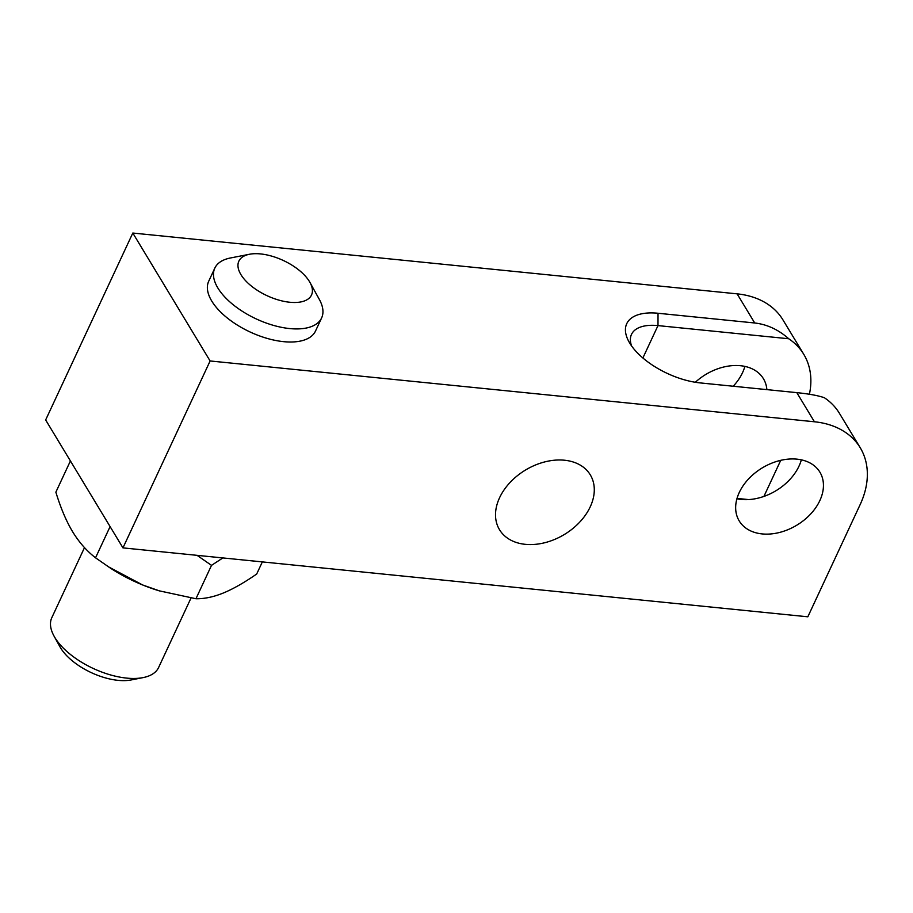 <?xml version="1.0" encoding="UTF-8"?>
<svg xmlns="http://www.w3.org/2000/svg" width="913" height="913" viewBox="0 0 913 913"><rect width="100%" height="100%" fill="white"/><g stroke="black" fill="none" stroke-linecap="round" stroke-linejoin="round"><path stroke-width="1.37" d="M210.116 360.966L122.958 547.88L807.834 616.8L860.126 504.649A94.279 66.9 148.9 0 0 860.24 447.769A94.279 66.9 148.9 0 0 814.419 421.772L210.116 360.966L132.807 233.043L737.111 293.849A94.279 66.9 -31.1 0 1 782.932 319.858L803.771 354.324A94.279 66.9 148.9 0 0 788.741 338.757C778.435 329.65 767.103 324.4 754.72 322.985L658.033 313.262L657.988 325.599L788.741 338.757M819.84 500.586A47.134 33.45 -31.1 0 1 779.485 532.473A47.134 33.45 -31.1 0 1 739.21 520.924A47.134 33.45 -31.1 0 1 739.268 492.484A47.134 33.45 -31.1 0 1 779.634 460.597A47.134 33.45 -31.1 0 1 819.897 472.158A47.134 33.45 -31.1 0 1 819.84 500.586M590.232 506.841A53.034 37.627 -31.1 0 1 544.821 542.71A53.034 37.627 -31.1 0 1 499.514 529.711A53.034 37.627 -31.1 0 1 499.582 497.722A53.034 37.627 -31.1 0 1 544.981 461.852A53.034 37.627 -31.1 0 1 590.289 474.851A53.034 37.627 -31.1 0 1 590.232 506.841M744.882 366.387A47.134 33.45 -31.1 0 1 742.531 372.675A47.134 33.45 -31.1 0 1 733.207 386.233M801.352 459.832A47.134 33.45 -31.1 0 1 799.012 466.121A47.134 33.45 -31.1 0 1 736.928 498.772M809.409 394.245A94.279 66.9 148.9 0 0 803.771 354.324M780.741 460.335L763.907 496.421M748.626 499.582L737.031 498.418M695.341 382.273A47.134 33.45 -31.1 0 1 763.416 378.701A47.134 33.45 -31.1 0 1 766.874 389.623M122.958 547.88L45.65 419.957L132.807 233.043M860.24 447.769L839.412 413.304A94.279 66.9 -31.1 0 0 824.382 397.737C818.299 395.603 809.112 393.902 796.809 392.636L700.123 382.901A57.747 27.949 -155 0 1 628.943 341.759A57.747 27.949 -155 0 1 658.033 313.262M315.51 331.031A58.923 28.52 -155 0 1 267.064 338.381A58.923 28.52 -155 0 1 211.748 301.062A58.923 28.52 -155 0 1 208.712 281.227A58.923 28.52 25 0 0 227.063 317.792A58.923 28.52 25 0 0 283.589 341.656A58.923 28.52 25 0 0 315.51 331.031L321.616 317.941A58.923 28.52 -155 0 1 273.158 325.29A58.923 28.52 -155 0 1 217.853 287.972A58.923 28.52 25 0 1 214.806 268.137L208.712 281.227M631.602 345.959A48.903 23.67 -155 0 1 631.488 334.42A48.903 23.67 -155 0 1 657.988 325.599L642.878 357.987M309.975 282.471A40.069 19.39 -155 0 1 289.124 302.18A40.069 19.39 -155 0 1 240.941 274.642A40.069 19.39 25 0 1 249.466 254.259A40.069 19.39 25 0 1 309.427 281.535A40.069 19.39 -155 0 1 309.975 282.471L319.367 299.487A58.923 28.52 -155 0 1 321.616 317.941M191.022 598.004L158.622 667.483A58.923 28.52 -155 0 1 143.044 677.617A58.923 28.52 -155 0 1 54.86 637.514A58.923 28.52 -155 0 1 54.061 636.133A58.923 28.52 -155 0 1 51.813 617.679L84.498 547.606M249.466 254.259L230.396 257.991A58.923 28.52 25 0 0 214.806 268.137M262.339 561.906L256.69 574.026C244.136 582.711 232.975 589.056 223.206 593.062C213.471 596.988 204.386 598.882 195.953 598.745L159.147 590.814A94.279 45.639 -155 0 1 142.633 584.959A94.279 45.639 -155 0 1 110.211 567.989L95.534 557.809C86.621 550.881 78.975 542.162 72.584 531.663C66.227 521.083 60.657 507.913 55.864 492.164L70.415 460.939M159.627 590.951L142.633 584.959L108.339 566.756M222.863 557.934L211.508 565.364L197.048 555.332M110.096 526.596L95.534 557.809M211.508 565.364L195.953 598.745M143.044 677.617L131.118 679.957A47.134 22.814 -155 0 1 60.578 647.865A47.134 22.814 -155 0 1 59.938 646.769L54.061 636.133M737.111 293.849L754.72 322.985M796.809 392.636L814.419 421.772"/></g></svg>

